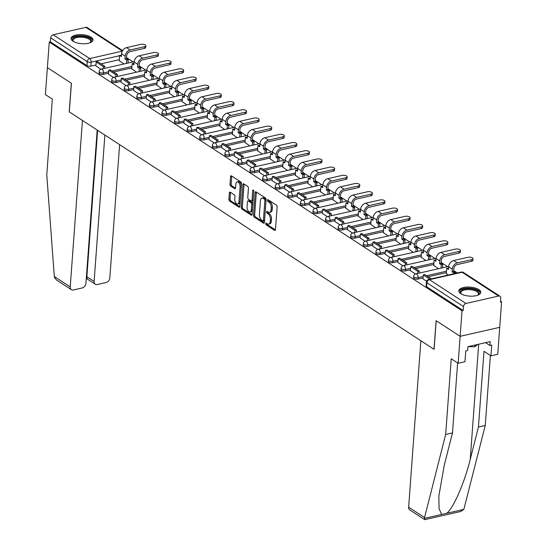 <?xml version="1.0" encoding="UTF-8"?>
<svg xmlns="http://www.w3.org/2000/svg" width="547" height="547" viewBox="0 0 547 547"><rect width="100%" height="100%" fill="white"/><g stroke="black" fill="none" stroke-linecap="round" stroke-linejoin="round"><path stroke-width="0.82" d="M265.692 223.634A0.971 0.526 -102.8 0 0 266.177 224.879L274.594 230.349A1.388 0.752 -102.8 0 0 274.991 230.444A1.388 0.752 -102.8 0 0 275.476 229.603L277.138 206.93A1.388 0.752 -102.8 0 0 276.44 205.159L268.03 199.682A0.971 0.526 -102.8 0 0 267.75 199.621A0.971 0.526 -102.8 0 0 267.408 200.202A0.971 0.526 -102.8 0 0 267.9 201.446L268.987 202.158A4.431 2.414 -102.8 0 1 271.223 207.833L271.086 209.727A4.431 2.414 -102.8 0 1 269.534 212.4A4.431 2.414 -102.8 0 1 268.256 212.106L267.168 211.395A0.971 0.526 -102.8 0 0 266.888 211.333A0.971 0.526 -102.8 0 0 266.553 211.921A0.971 0.526 -102.8 0 0 267.039 213.159L268.126 213.87A4.431 2.414 -102.8 0 1 270.368 219.552L270.225 221.439A4.431 2.414 -102.8 0 1 268.673 224.113A4.431 2.414 -102.8 0 1 267.401 223.819L266.307 223.114A0.971 0.526 -102.8 0 0 266.027 223.046A0.971 0.526 -102.8 0 0 265.692 223.634M266.84 223.456A0.971 0.526 -102.8 0 0 267.333 224.612L275.435 229.884M268.563 200.031A0.971 0.526 -102.8 0 0 269.056 201.187L270.143 201.891L268.987 202.158M267.702 211.744A0.971 0.526 -102.8 0 0 268.194 212.899L269.281 213.61L268.126 213.87M460.793 293.65A11.008 4.52 4.2 0 0 472.929 296.139A11.008 4.52 4.2 0 0 480.765 292.413A11.008 4.52 4.2 0 0 478.796 289.561A11.008 4.52 4.2 0 0 466.653 287.079A11.008 4.52 4.2 0 0 458.817 290.799A11.008 4.52 4.2 0 0 460.793 293.65M73.024 41.237A11.008 4.52 4.2 0 0 85.161 43.726A11.008 4.52 4.2 0 0 93.004 39.999A11.008 4.52 4.2 0 0 91.028 37.148A11.008 4.52 4.2 0 0 78.884 34.666A11.008 4.52 4.2 0 0 71.048 38.393A11.008 4.52 4.2 0 0 73.024 41.237M230.239 192.175A1.388 0.752 -102.8 0 0 229.836 192.086A1.388 0.752 -102.8 0 0 229.357 192.92L228.885 199.279A1.388 0.752 -102.8 0 0 229.583 201.057L238.93 207.135A1.388 0.752 -102.8 0 0 239.326 207.224A1.388 0.752 -102.8 0 0 239.812 206.39L241.48 183.717A1.388 0.752 -102.8 0 0 240.776 181.946L231.436 175.86A1.388 0.752 -102.8 0 0 231.039 175.772A1.388 0.752 -102.8 0 0 230.554 176.606L229.986 184.291A1.388 0.752 -102.8 0 0 230.684 186.069L234.684 188.667A1.388 0.752 -102.8 0 0 235.087 188.756A1.388 0.752 -102.8 0 0 235.566 187.922L235.846 184.113A3.706 2.017 -102.8 0 1 237.145 181.877A3.706 2.017 -102.8 0 1 240.085 186.869L238.991 201.795A3.706 2.017 -102.8 0 1 237.692 204.031A3.706 2.017 -102.8 0 1 234.752 199.04L234.936 196.551A1.388 0.752 -102.8 0 0 234.239 194.78L230.239 192.175M457.62 362.914L452.478 432.923L445.668 434.468L451.227 358.757L458.167 363.27L464.977 361.724L465.764 350.948L467.61 350.524L467.897 346.675L490.167 341.615L489.886 345.465L491.732 345.048L490.939 355.83L497.749 354.285L499.726 327.332L460.143 336.323L436.109 320.679L434.01 349.294L69.305 111.896L71.411 83.281L47.377 67.637L49.251 42.098L462.017 310.785L463.172 310.525L463.466 306.546L426.933 282.765A2.824 1.156 -175.8 0 1 426.428 282.033L426.134 286.013A2.824 1.156 -175.8 0 0 426.639 286.744L426.933 282.765A2.824 2.065 123.1 0 1 429.429 279.674L465.962 303.455A2.824 2.065 123.1 0 0 463.466 306.546M465.962 303.455L498.625 296.036A2.824 2.065 123.1 0 1 499.972 296.235A2.824 2.065 123.1 0 1 500.744 298.081L500.45 302.06L501.606 301.794L499.726 327.332L460.143 336.323L462.017 310.785M253.507 215.306A1.388 0.752 -102.8 0 0 254.205 217.084L263.545 223.162A1.388 0.752 -102.8 0 0 263.948 223.251A1.388 0.752 -102.8 0 0 264.433 222.417L266.095 199.744A1.388 0.752 -102.8 0 0 265.398 197.966L256.058 191.888A1.388 0.752 -102.8 0 0 255.654 191.799A1.388 0.752 -102.8 0 0 255.169 192.633L253.507 215.306L254.663 215.046A1.388 0.752 -102.8 0 0 255.36 216.817L264.386 222.697M251.237 215.149L241.897 209.07A1.388 0.752 -102.8 0 1 241.2 207.292L242.861 184.619A1.388 0.752 -102.8 0 1 243.347 183.785A1.388 0.752 -102.8 0 1 243.743 183.874L247.743 186.479A1.388 0.752 -102.8 0 1 248.441 188.25L247.77 197.446A1.388 0.752 -102.8 0 0 248.468 199.224L251.121 200.947A1.388 0.752 -102.8 0 0 251.517 201.043A1.388 0.752 -102.8 0 0 252.003 200.202L252.707 190.63A0.971 0.526 -102.8 0 1 253.042 190.048A0.971 0.526 -102.8 0 1 253.815 191.354L252.119 214.403A1.388 0.752 -102.8 0 1 251.634 215.238A1.388 0.752 -102.8 0 1 251.237 215.149L251.955 214.985M119.253 59.698L101.031 63.835M95.944 64.99L90.864 66.146L91.151 62.167A2.824 1.156 -175.8 0 1 87.233 61.64L50.7 37.859A2.824 2.065 -56.9 0 1 53.196 34.769L85.852 27.35A2.824 2.065 -56.9 0 1 87.205 27.548L122.631 50.611M501.606 301.794L500.519 301.089M457.319 272.967L453.661 270.587M447.61 266.649L441.08 262.396M435.029 258.457L428.499 254.211M422.448 250.266L415.918 246.02M409.867 242.082L403.337 237.829M397.286 233.89L390.756 229.637M384.705 225.699L378.175 221.446M372.124 217.508L365.594 213.262M359.543 209.323L353.006 205.07M346.962 201.132L340.425 196.879M334.374 192.941L327.844 188.688M321.793 184.749L315.263 180.503M309.212 176.565L302.682 172.312M296.631 168.373L290.101 164.121M284.05 160.182L277.52 155.929M271.469 151.991L264.939 147.745M258.888 143.806L252.358 139.553M246.307 135.615L239.777 131.362M233.726 127.424L227.196 123.171M221.145 119.232L214.615 114.979M208.564 111.041L202.034 106.795M195.983 102.857L189.453 98.604M183.402 94.665L176.872 90.412M170.821 86.474L164.285 82.221M158.233 78.283L151.704 74.036M145.652 70.098L139.123 65.845M133.071 61.907L126.542 57.654M49.251 42.098L50.406 41.839L50.7 37.859M446.304 273.562L448.198 275.038M422.995 278.861L426.598 281.24M433.723 265.377L438.496 268.721M410.414 270.669L415.447 273.985M421.142 257.186L425.915 260.529M397.833 262.478L402.865 265.794M408.561 248.994L413.334 252.338M385.252 254.287L390.284 257.603M395.98 240.803L400.753 244.153M372.671 246.102L377.703 249.418M383.399 232.619L388.165 235.962M360.09 237.911L365.123 241.227M370.818 224.427L375.584 227.771M347.502 229.719L352.541 233.036M358.237 216.236L363.003 219.579M334.921 221.528L339.96 224.844M345.656 208.045L350.422 211.388M322.34 213.344L327.38 216.653M333.075 199.853L337.841 203.204M309.759 205.152L314.798 208.469M320.494 191.669L325.26 195.012M297.178 196.961L302.217 200.277M307.906 183.477L312.679 186.821M284.597 188.77L289.637 192.086M295.325 175.286L300.098 178.63M272.016 180.578L277.049 183.895M282.744 167.095L287.517 170.445M259.435 172.394L264.468 175.71M270.163 158.91L274.936 162.254M246.854 164.203L251.887 167.519M257.582 150.719L262.355 154.063M234.273 156.011L239.306 159.327M245.001 142.528L249.774 145.871M221.692 147.82L226.725 151.136M232.42 134.336L237.193 137.687M209.111 139.635L214.144 142.952M219.839 126.152L224.612 129.495M196.53 131.444L201.563 134.76M207.258 117.961L212.024 121.304M183.949 123.253L188.982 126.569M194.677 109.769L199.443 113.113M171.361 115.061L176.401 118.378M182.096 101.578L186.862 104.921M158.78 106.877L163.82 110.186M169.515 93.393L174.281 96.737M146.199 98.686L151.239 102.002M156.934 85.202L161.7 88.546M133.618 90.494L138.658 93.81M144.353 77.011L149.119 80.354M121.037 82.303L126.077 85.619M131.772 68.819L136.538 72.163M108.456 74.112L113.496 77.428M131.841 67.883L113.612 72.026M108.525 73.182L103.445 74.33L103.547 72.922A2.824 1.156 -175.8 0 1 100.593 72.813A2.824 1.156 -175.8 0 1 99.116 71.664L99.014 73.079A2.824 1.156 4.2 0 0 100.491 74.221A2.824 1.156 4.2 0 0 103.445 74.33M144.422 76.074L126.193 80.211M121.106 81.366L116.026 82.522L116.128 81.113A2.824 1.156 -175.8 0 1 113.174 81.004A2.824 1.156 -175.8 0 1 111.697 79.855L111.595 81.264A2.824 1.156 4.2 0 0 113.072 82.412A2.824 1.156 4.2 0 0 116.026 82.522M157.003 84.265L138.774 88.402M133.687 89.558L128.607 90.713L128.709 89.305A2.824 1.156 -175.8 0 1 125.755 89.188A2.824 1.156 -175.8 0 1 124.278 88.046L124.176 89.455A2.824 1.156 4.2 0 0 125.653 90.604A2.824 1.156 4.2 0 0 128.607 90.713M169.584 92.457L151.355 96.593M146.268 97.749L141.188 98.904L141.29 97.489A2.824 1.156 -175.8 0 1 138.336 97.38A2.824 1.156 -175.8 0 1 136.859 96.231L136.757 97.646A2.824 1.156 4.2 0 0 138.234 98.795A2.824 1.156 4.2 0 0 141.188 98.904M182.165 100.641L163.936 104.785M158.849 105.94L153.769 107.096L153.871 105.68A2.824 1.156 -175.8 0 1 150.917 105.571A2.824 1.156 -175.8 0 1 149.447 104.422L149.338 105.838A2.824 1.156 4.2 0 0 150.815 106.98A2.824 1.156 4.2 0 0 153.769 107.096M194.746 108.832L176.524 112.969M171.437 114.125L166.35 115.28L166.452 113.872A2.824 1.156 -175.8 0 1 163.498 113.762A2.824 1.156 -175.8 0 1 162.028 112.614L161.919 114.022A2.824 1.156 4.2 0 0 163.396 115.171A2.824 1.156 4.2 0 0 166.35 115.28M207.327 117.024L189.105 121.16M184.018 122.316L178.931 123.472L179.033 122.063A2.824 1.156 -175.8 0 1 176.079 121.947A2.824 1.156 -175.8 0 1 174.609 120.805L174.5 122.213A2.824 1.156 4.2 0 0 175.977 123.362A2.824 1.156 4.2 0 0 178.931 123.472M219.908 125.215L201.686 129.352M196.599 130.507L191.512 131.663L191.614 130.248A2.824 1.156 -175.8 0 1 188.667 130.138A2.824 1.156 -175.8 0 1 187.19 128.996L187.088 130.405A2.824 1.156 4.2 0 0 188.558 131.553A2.824 1.156 4.2 0 0 191.512 131.663M232.489 133.4L214.267 137.543M209.18 138.699L204.093 139.854L204.195 138.439A2.824 1.156 -175.8 0 1 201.248 138.329A2.824 1.156 -175.8 0 1 199.771 137.181L199.669 138.596A2.824 1.156 4.2 0 0 201.139 139.738A2.824 1.156 4.2 0 0 204.093 139.854M245.07 141.591L226.848 145.734M221.761 146.883L216.674 148.039L216.776 146.63A2.824 1.156 -175.8 0 1 213.829 146.521A2.824 1.156 -175.8 0 1 212.352 145.372L212.25 146.787A2.824 1.156 4.2 0 0 213.727 147.929A2.824 1.156 4.2 0 0 216.674 148.039M257.651 149.782L239.429 153.919M234.342 155.075L229.255 156.23L229.357 154.822A2.824 1.156 -175.8 0 1 226.41 154.712A2.824 1.156 -175.8 0 1 224.933 153.563L224.831 154.972A2.824 1.156 4.2 0 0 226.308 156.121A2.824 1.156 4.2 0 0 229.255 156.23M270.232 157.974L252.01 162.11M246.923 163.266L241.836 164.421L241.945 163.006A2.824 1.156 -175.8 0 1 238.991 162.897A2.824 1.156 -175.8 0 1 237.514 161.755L237.412 163.163A2.824 1.156 4.2 0 0 238.889 164.312A2.824 1.156 4.2 0 0 241.836 164.421M282.813 166.158L264.591 170.302M259.504 171.457L254.417 172.613L254.526 171.197A2.824 1.156 -175.8 0 1 251.572 171.088A2.824 1.156 -175.8 0 1 250.095 169.939L249.993 171.355A2.824 1.156 4.2 0 0 251.47 172.503A2.824 1.156 4.2 0 0 254.417 172.613M295.394 174.349L277.172 178.493M272.085 179.648L267.004 180.797L267.107 179.389A2.824 1.156 -175.8 0 1 264.153 179.279A2.824 1.156 -175.8 0 1 262.676 178.131L262.574 179.546A2.824 1.156 4.2 0 0 264.051 180.688A2.824 1.156 4.2 0 0 267.004 180.797M307.982 182.541L289.753 186.677M284.666 187.833L279.585 188.988L279.688 187.58A2.824 1.156 -175.8 0 1 276.734 187.471A2.824 1.156 -175.8 0 1 275.257 186.322L275.155 187.73A2.824 1.156 4.2 0 0 276.632 188.879A2.824 1.156 4.2 0 0 279.585 188.988M320.563 190.732L302.334 194.869M297.247 196.024L292.166 197.18L292.269 195.771A2.824 1.156 -175.8 0 1 289.315 195.655A2.824 1.156 -175.8 0 1 287.838 194.513L287.736 195.922A2.824 1.156 4.2 0 0 289.213 197.07A2.824 1.156 4.2 0 0 292.166 197.18M333.144 198.923L314.915 203.06M309.828 204.216L304.747 205.371L304.85 203.956A2.824 1.156 -175.8 0 1 301.896 203.846A2.824 1.156 -175.8 0 1 300.419 202.698L300.317 204.113A2.824 1.156 4.2 0 0 301.794 205.262A2.824 1.156 4.2 0 0 304.747 205.371M345.725 207.108L327.496 211.251M322.409 212.407L317.328 213.556L317.431 212.147A2.824 1.156 -175.8 0 1 314.477 212.038A2.824 1.156 -175.8 0 1 313 210.889L312.898 212.304A2.824 1.156 4.2 0 0 314.375 213.446A2.824 1.156 4.2 0 0 317.328 213.556M358.306 215.299L340.077 219.436M334.99 220.591L329.909 221.747L330.012 220.338A2.824 1.156 -175.8 0 1 327.058 220.229A2.824 1.156 -175.8 0 1 325.581 219.08L325.479 220.489A2.824 1.156 4.2 0 0 326.956 221.638A2.824 1.156 4.2 0 0 329.909 221.747M370.887 223.491L352.665 227.627M347.571 228.783L342.49 229.938L342.593 228.53A2.824 1.156 -175.8 0 1 339.639 228.414A2.824 1.156 -175.8 0 1 338.169 227.272L338.06 228.68A2.824 1.156 4.2 0 0 339.537 229.829A2.824 1.156 4.2 0 0 342.49 229.938M383.468 231.682L365.246 235.819M360.158 236.974L355.071 238.13L355.174 236.714A2.824 1.156 -175.8 0 1 352.22 236.605A2.824 1.156 -175.8 0 1 350.75 235.463L350.641 236.872A2.824 1.156 4.2 0 0 352.118 238.02A2.824 1.156 4.2 0 0 355.071 238.13M396.049 239.866L377.827 244.01M372.739 245.165L367.652 246.321L367.755 244.906A2.824 1.156 -175.8 0 1 364.808 244.796A2.824 1.156 -175.8 0 1 363.331 243.647L363.229 245.063A2.824 1.156 4.2 0 0 364.699 246.205A2.824 1.156 4.2 0 0 367.652 246.321M408.63 248.058L390.408 252.194M385.32 253.35L380.233 254.505L380.336 253.097A2.824 1.156 -175.8 0 1 377.389 252.987A2.824 1.156 -175.8 0 1 375.912 251.839L375.81 253.254A2.824 1.156 4.2 0 0 377.28 254.396A2.824 1.156 4.2 0 0 380.233 254.505M421.211 256.249L402.989 260.386M397.901 261.541L392.814 262.697L392.917 261.288A2.824 1.156 -175.8 0 1 389.97 261.179A2.824 1.156 -175.8 0 1 388.493 260.03L388.391 261.439A2.824 1.156 4.2 0 0 389.867 262.587A2.824 1.156 4.2 0 0 392.814 262.697M433.792 264.44L415.57 268.577M410.482 269.733L405.395 270.888L405.498 269.473A2.824 1.156 -175.8 0 1 402.551 269.363A2.824 1.156 -175.8 0 1 401.074 268.221L400.972 269.63A2.824 1.156 4.2 0 0 402.448 270.779A2.824 1.156 4.2 0 0 405.395 270.888M446.373 272.625L428.151 276.768M423.063 277.924L417.976 279.079L418.086 277.664A2.824 1.156 -175.8 0 1 415.132 277.555A2.824 1.156 -175.8 0 1 413.655 276.406L413.553 277.821A2.824 1.156 4.2 0 0 415.029 278.963A2.824 1.156 4.2 0 0 417.976 279.079M95.875 65.927L100.915 69.243M119.184 60.628L123.957 63.978M50.406 41.839L86.939 65.619A2.824 1.156 4.2 0 0 90.864 66.146M463.172 310.525L426.639 286.744M268.673 224.113L269.828 223.853A4.431 2.414 -102.8 0 0 271.38 221.179L270.225 221.439M269.281 213.61A4.431 2.414 -102.8 0 1 271.517 219.285L271.38 221.179M269.534 212.4L270.69 212.133A4.431 2.414 -102.8 0 0 272.242 209.46L271.086 209.727M270.143 201.891A4.431 2.414 -102.8 0 1 272.379 207.573L272.242 209.46M256.372 192.093A1.388 0.752 -102.8 0 0 256.324 192.373L254.663 215.046M262.806 220.831A0.971 0.526 -102.8 0 0 263.086 220.899A0.971 0.526 -102.8 0 0 263.428 220.311L264.885 200.407A0.971 0.526 -102.8 0 0 264.399 199.17L263.251 198.417A4.431 2.414 -102.8 0 0 261.972 198.13A4.431 2.414 -102.8 0 0 260.42 200.804L259.422 214.403A4.431 2.414 -102.8 0 0 261.657 220.085L262.806 220.831M263.962 220.571A0.971 0.526 -102.8 0 0 264.242 220.632A0.971 0.526 -102.8 0 0 264.577 220.051L263.428 220.311M261.972 198.13L263.128 197.864A4.431 2.414 -102.8 0 1 264.406 198.158L265.548 198.903A0.971 0.526 -102.8 0 1 266.04 200.147L264.577 220.051M252.078 214.684L243.053 208.804L241.897 209.07M244.058 184.079A1.388 0.752 -102.8 0 0 244.017 184.36L242.348 207.033A1.388 0.752 -102.8 0 0 243.053 208.804M251.517 201.043L252.673 200.776A1.388 0.752 -102.8 0 0 253.158 199.942L253.808 191.074M247.066 206.992A3.706 2.017 -102.8 0 0 250.006 211.983A3.706 2.017 -102.8 0 0 251.305 209.747L251.688 204.489A1.388 0.752 -102.8 0 0 250.991 202.711L248.338 200.988A1.388 0.752 -102.8 0 0 247.941 200.893A1.388 0.752 -102.8 0 0 247.456 201.734L247.066 206.992M250.006 211.983L251.162 211.716A3.706 2.017 -102.8 0 0 252.454 209.487L251.305 209.747M247.941 200.893L249.09 200.633A1.388 0.752 -102.8 0 1 249.494 200.722L252.146 202.452A1.388 0.752 -102.8 0 1 252.844 204.229L252.454 209.487M237.692 204.031L238.848 203.771A3.706 2.017 -102.8 0 0 240.14 201.535L238.991 201.795M237.145 181.877L238.301 181.618A3.706 2.017 -102.8 0 1 241.241 186.609L240.14 201.535M231.75 176.066A1.388 0.752 -102.8 0 0 231.709 176.346L231.142 184.031A1.388 0.752 -102.8 0 0 231.839 185.802L235.525 188.202M230.554 192.38A1.388 0.752 -102.8 0 0 230.506 192.66L230.041 199.019A1.388 0.752 -102.8 0 0 230.738 200.797L239.771 206.67M473.011 258.704L472.888 260.372A3.173 1.306 -175.8 0 1 471.535 261.322L471.658 259.654A3.173 1.306 4.2 0 0 473.011 258.704A3.173 1.306 4.2 0 0 471.35 257.411A3.173 1.306 4.2 0 0 468.027 257.288L453.661 260.55A5.641 4.13 123.1 0 0 448.67 266.738L448.465 269.493L446.687 268.338L446.29 273.794M446.687 268.338L448.554 268.235M471.658 259.654L457.292 262.916A5.641 4.13 123.1 0 0 452.294 269.097L452.096 271.859L453.593 271.517L453.798 268.755A3.808 2.79 -56.9 0 1 457.169 264.584L471.535 261.322M453.593 271.517L455.371 272.673L453.866 273.015L453.812 273.767M455.309 273.425L455.371 272.673M431.364 278.861L424.787 274.573L423.282 274.915L429.867 279.202M423.282 274.915L422.988 278.895M452.096 271.859L453.866 273.015M424.677 519.629L409.792 509.941A4.232 3.097 -56.9 0 1 408.643 507.185L424.561 517.544L424.773 519.65L460.82 511.466L463.835 509.407L485.251 425.484L478.447 427.029L484.006 351.311L490.939 355.83M452.478 432.923L444.28 465.203L438.858 496.047L439.07 508.614L441.627 514.453L446.653 513.312C453.039 509.018 464.779 482.146 470.242 459.302L478.447 427.029M424.561 517.544L445.668 434.468M458.167 363.27L460.143 336.323L436.191 320.733L434.092 349.348L420.862 340.74L408.643 507.185M485.251 425.484L490.392 355.475M485.572 342.661L489.886 345.465M71.383 289.664L56.498 279.975L54.488 277.527L54.31 276.536L46.775 174.814L52.334 99.103L45.394 94.583L47.377 67.637L71.329 83.226L69.23 111.848L82.453 120.456L70.228 286.901A4.232 3.097 123.1 0 0 71.383 289.664A4.232 3.097 123.1 0 0 73.407 289.965L82.18 287.968A4.232 3.097 123.1 0 0 85.927 283.332L97.181 130.042M95.274 284.235L87.048 278.881L86.864 276.748L94.118 281.473A4.232 3.097 123.1 0 0 95.274 284.235A4.232 3.097 123.1 0 0 97.298 284.536L106.07 282.546A4.232 3.097 123.1 0 0 109.817 277.91L119.602 144.634M94.118 281.473L104.874 135.047M86.399 276.85L86.864 276.748L97.612 130.323M461.374 293.999A9.525 3.911 -175.8 0 1 461.107 293.766A9.525 3.911 -175.8 0 1 464.273 289.089A9.525 3.911 -175.8 0 1 476.047 290.101A9.525 3.911 -175.8 0 1 478.071 295.011A9.525 3.911 -175.8 0 1 477.77 295.202M477.736 295.216A8.82 3.617 4.2 0 0 478.468 293.924A8.82 3.617 4.2 0 0 473.852 290.341A8.82 3.617 4.2 0 0 464.629 289.992A8.82 3.617 4.2 0 0 460.875 292.631A8.82 3.617 4.2 0 0 461.408 294.019M480.608 293.048A10.933 4.485 4.2 0 0 474.481 288.878A10.933 4.485 4.2 0 0 463.466 288.563A10.933 4.485 4.2 0 0 458.878 291.448M468.061 346.641L474.864 346.812L477.75 344.439M474.987 345.068L474.864 346.812M73.606 41.593A9.525 3.911 -175.8 0 1 73.339 41.353A9.525 3.911 -175.8 0 1 76.505 36.676A9.525 3.911 -175.8 0 1 88.279 37.688A9.525 3.911 -175.8 0 1 90.303 42.598A9.525 3.911 -175.8 0 1 90.002 42.796M89.968 42.81A8.82 3.617 4.2 0 0 90.699 41.51A8.82 3.617 4.2 0 0 86.084 37.928A8.82 3.617 4.2 0 0 76.86 37.586A8.82 3.617 4.2 0 0 73.107 40.218A8.82 3.617 4.2 0 0 73.64 41.606M92.84 40.635A10.933 4.485 4.2 0 0 86.713 36.464A10.933 4.485 4.2 0 0 75.698 36.157A10.933 4.485 4.2 0 0 71.11 39.035M460.43 250.512L460.307 252.181A3.173 1.306 -175.8 0 1 458.954 253.131L459.077 251.463A3.173 1.306 4.2 0 0 460.43 250.512A3.173 1.306 4.2 0 0 458.769 249.227A3.173 1.306 4.2 0 0 455.446 249.097L441.08 252.365A5.641 4.13 123.1 0 0 436.082 258.546L435.884 261.302L434.106 260.146L433.709 265.603M434.106 260.146L435.973 260.044M459.077 251.463L444.704 254.724A5.641 4.13 123.1 0 0 439.713 260.905L439.514 263.668L441.012 263.326L441.217 260.563A3.808 2.79 -56.9 0 1 444.588 256.393L458.954 253.131M441.012 263.326L442.79 264.481L441.285 264.823L441.039 268.139M442.544 267.798L442.79 264.481M419.228 273.097L419.378 271.059L412.206 266.389L410.701 266.724L417.881 271.401L417.73 273.432M410.701 266.724L410.407 270.703M419.378 271.059L417.881 271.401M439.514 263.668L441.285 264.823M447.843 242.321L447.726 243.989A3.173 1.306 -175.8 0 1 446.373 244.94L446.496 243.271A3.173 1.306 4.2 0 0 447.843 242.321A3.173 1.306 4.2 0 0 446.188 241.036A3.173 1.306 4.2 0 0 442.865 240.912L428.499 244.174A5.641 4.13 123.1 0 0 423.501 250.355L423.303 253.117L421.525 251.962L421.128 257.411M421.525 251.962L423.392 251.859M446.496 243.271L432.123 246.533A5.641 4.13 123.1 0 0 427.132 252.721L426.933 255.476L428.431 255.134L428.636 252.379A3.808 2.79 -56.9 0 1 432.007 248.201L446.373 244.94M428.431 255.134L430.202 256.29L428.704 256.632L428.458 259.948M429.963 259.613L430.202 256.29M406.647 264.905L406.797 262.868L399.618 258.198L398.12 258.54L405.3 263.21L405.149 265.247M398.12 258.54L397.826 262.512M406.797 262.868L405.3 263.21M426.933 255.476L428.704 256.632M435.262 234.137L435.138 235.805A3.173 1.306 -175.8 0 1 433.792 236.748L433.915 235.08A3.173 1.306 4.2 0 0 435.262 234.137A3.173 1.306 4.2 0 0 433.607 232.844A3.173 1.306 4.2 0 0 430.284 232.721L415.918 235.983A5.641 4.13 123.1 0 0 410.92 242.164L410.722 244.926L408.944 243.771L408.547 249.227M408.944 243.771L410.811 243.668M433.915 235.08L419.542 238.348A5.641 4.13 123.1 0 0 414.551 244.53L414.346 247.285L415.85 246.943L416.055 244.188A3.808 2.79 -56.9 0 1 419.419 240.017L433.792 236.748M415.85 246.943L417.621 248.099L416.123 248.441L415.877 251.764M417.382 251.422L417.621 248.099M394.066 256.714L394.216 254.676L387.037 250.006L385.539 250.348L392.719 255.018L392.568 257.056M385.539 250.348L385.245 254.328M394.216 254.676L392.719 255.018M414.346 247.285L416.123 248.441M422.681 225.945L422.558 227.614A3.173 1.306 -175.8 0 1 421.211 228.564L421.334 226.896A3.173 1.306 4.2 0 0 422.681 225.945A3.173 1.306 4.2 0 0 421.026 224.653A3.173 1.306 4.2 0 0 417.703 224.53L403.33 227.791A5.641 4.13 123.1 0 0 398.339 233.972L398.141 236.735L396.363 235.579L395.966 241.036M396.363 235.579L398.23 235.477M421.334 226.896L406.961 230.157A5.641 4.13 123.1 0 0 401.97 236.338L401.765 239.101L403.269 238.759L403.467 235.996A3.808 2.79 -56.9 0 1 406.838 231.825L421.211 228.564M403.269 238.759L405.04 239.914L403.542 240.249L403.296 243.572M404.801 243.23L405.04 239.914M381.485 248.523L381.635 246.492L374.456 241.815L372.958 242.157L380.138 246.827L379.987 248.864M372.958 242.157L372.664 246.136M381.635 246.492L380.138 246.827M401.765 239.101L403.542 240.249M410.1 217.754L409.976 219.422A3.173 1.306 -175.8 0 1 408.63 220.373L408.753 218.704A3.173 1.306 4.2 0 0 410.1 217.754A3.173 1.306 4.2 0 0 408.438 216.468A3.173 1.306 4.2 0 0 405.122 216.338L390.749 219.607A5.641 4.13 123.1 0 0 385.758 225.788L385.56 228.543L383.782 227.388L383.379 232.844M383.782 227.388L385.649 227.285M408.753 218.704L394.38 221.966A5.641 4.13 123.1 0 0 389.389 228.147L389.184 230.909L390.688 230.567L390.886 227.805A3.808 2.79 -56.9 0 1 394.257 223.634L408.63 220.373M390.688 230.567L392.459 231.723L390.961 232.065L390.715 235.381M392.22 235.039L392.459 231.723M368.904 240.338L369.054 238.301L361.875 233.624L360.377 233.966L367.557 238.642L367.406 240.673M360.377 233.966L360.083 237.945M369.054 238.301L367.557 238.642M389.184 230.909L390.961 232.065M397.519 209.563L397.396 211.231A3.173 1.306 -175.8 0 1 396.049 212.181L396.165 210.513A3.173 1.306 4.2 0 0 397.519 209.563A3.173 1.306 4.2 0 0 395.857 208.277A3.173 1.306 4.2 0 0 392.541 208.154L378.168 211.415A5.641 4.13 123.1 0 0 373.177 217.597L372.972 220.352L371.201 219.203L370.798 224.653M371.201 219.203L373.068 219.101M396.165 210.513L381.799 213.774A5.641 4.13 123.1 0 0 376.808 219.956L376.603 222.718L378.107 222.376L378.305 219.62A3.808 2.79 -56.9 0 1 381.676 215.443L396.049 212.181M378.107 222.376L379.878 223.532L378.38 223.873L378.134 227.19M379.639 226.855L379.878 223.532M356.323 232.147L356.473 230.109L349.294 225.439L347.796 225.781L354.976 230.451L354.825 232.489M347.796 225.781L347.502 229.754M356.473 230.109L354.976 230.451M376.603 222.718L378.38 223.873M384.938 201.378L384.814 203.046A3.173 1.306 -175.8 0 1 383.461 203.99L383.584 202.322A3.173 1.306 4.2 0 0 384.938 201.378A3.173 1.306 4.2 0 0 383.276 200.086A3.173 1.306 4.2 0 0 379.96 199.963L365.587 203.224A5.641 4.13 123.1 0 0 360.596 209.405L360.391 212.168L358.62 211.012L358.217 216.468M358.62 211.012L360.487 210.91M383.584 202.322L369.218 205.59A5.641 4.13 123.1 0 0 364.227 211.771L364.022 214.527L365.526 214.185L365.724 211.429A3.808 2.79 -56.9 0 1 369.095 207.258L383.461 203.99M365.526 214.185L367.297 215.34L365.799 215.682L365.553 219.005M367.051 218.663L367.297 215.34M343.742 223.955L343.892 221.918L336.713 217.248L335.215 217.59L342.388 222.26L342.244 224.297M335.215 217.59L334.921 221.569M343.892 221.918L342.388 222.26M364.022 214.527L365.799 215.682M372.357 193.187L372.233 194.855A3.173 1.306 -175.8 0 1 370.88 195.805L371.003 194.137A3.173 1.306 4.2 0 0 372.357 193.187A3.173 1.306 4.2 0 0 370.695 191.894A3.173 1.306 4.2 0 0 367.379 191.771L353.006 195.033A5.641 4.13 123.1 0 0 348.015 201.214L347.81 203.976L346.039 202.821L345.636 208.277M346.039 202.821L347.906 202.718M371.003 194.137L356.637 197.399A5.641 4.13 123.1 0 0 351.646 203.58L351.441 206.335L352.945 206L353.143 203.238A3.808 2.79 -56.9 0 1 356.514 199.067L370.88 195.805M352.945 206L354.716 207.156L353.218 207.491L352.972 210.814M354.47 210.472L354.716 207.156M331.161 215.764L331.311 213.733L324.132 209.057L322.634 209.398L329.807 214.068L329.663 216.106M322.634 209.398L322.34 213.378M331.311 213.733L329.807 214.068M351.441 206.335L353.218 207.491M359.776 184.995L359.652 186.664A3.173 1.306 -175.8 0 1 358.299 187.614L358.422 185.946A3.173 1.306 4.2 0 0 359.776 184.995A3.173 1.306 4.2 0 0 358.114 183.71A3.173 1.306 4.2 0 0 354.791 183.58L340.425 186.848A5.641 4.13 123.1 0 0 335.434 193.029L335.229 195.785L333.458 194.629L333.055 200.086M333.458 194.629L335.325 194.527M358.422 185.946L344.056 189.207A5.641 4.13 123.1 0 0 339.065 195.388L338.86 198.151L340.357 197.809L340.562 195.047A3.808 2.79 -56.9 0 1 343.933 190.876L358.299 187.614M340.357 197.809L342.135 198.964L340.637 199.306L340.391 202.622M341.889 202.281L342.135 198.964M318.58 207.58L318.73 205.542L311.551 200.865L310.053 201.207L317.226 205.884L317.075 207.915M310.053 201.207L309.759 205.187M318.73 205.542L317.226 205.884M338.86 198.151L340.637 199.306M347.195 176.804L347.072 178.472A3.173 1.306 -175.8 0 1 345.718 179.423L345.841 177.754A3.173 1.306 4.2 0 0 347.195 176.804A3.173 1.306 4.2 0 0 345.533 175.519A3.173 1.306 4.2 0 0 342.21 175.396L327.844 178.657A5.641 4.13 123.1 0 0 322.853 184.838L322.648 187.594L320.877 186.438L320.474 191.894M320.877 186.438L322.744 186.342M345.841 177.754L331.475 181.016A5.641 4.13 123.1 0 0 326.484 187.197L326.279 189.959L327.776 189.618L327.981 186.862A3.808 2.79 -56.9 0 1 331.352 182.684L345.718 179.423M327.776 189.618L329.554 190.773L328.05 191.115L327.81 194.431M329.308 194.089L329.554 190.773M305.999 199.388L306.149 197.351L298.97 192.681L297.465 193.016L304.645 197.693L304.494 199.73M297.465 193.016L297.178 196.995M306.149 197.351L304.645 197.693M326.279 189.959L328.05 191.115M334.614 168.62L334.49 170.288A3.173 1.306 -175.8 0 1 333.137 171.232L333.26 169.563A3.173 1.306 4.2 0 0 334.614 168.62A3.173 1.306 4.2 0 0 332.952 167.327A3.173 1.306 4.2 0 0 329.629 167.204L315.263 170.466A5.641 4.13 123.1 0 0 310.272 176.647L310.067 179.409L308.296 178.254L307.893 183.71M308.296 178.254L310.163 178.151M333.26 169.563L318.894 172.831A5.641 4.13 123.1 0 0 313.903 179.013L313.698 181.768L315.195 181.426L315.4 178.671A3.808 2.79 -56.9 0 1 318.771 174.5L333.137 171.232M315.195 181.426L316.973 182.582L315.469 182.924L315.229 186.247M316.727 185.905L316.973 182.582M293.418 191.197L293.568 189.159L286.389 184.489L284.884 184.831L292.064 189.501L291.913 191.539M284.884 184.831L284.597 188.811M293.568 189.159L292.064 189.501M313.698 181.768L315.469 182.924M322.033 160.428L321.909 162.097A3.173 1.306 -175.8 0 1 320.556 163.047L320.679 161.379A3.173 1.306 4.2 0 0 322.033 160.428A3.173 1.306 4.2 0 0 320.371 159.136A3.173 1.306 4.2 0 0 317.048 159.013L302.682 162.274A5.641 4.13 123.1 0 0 297.691 168.455L297.486 171.218L295.715 170.062L295.312 175.519M295.715 170.062L297.582 169.96M320.679 161.379L306.313 164.64A5.641 4.13 123.1 0 0 301.315 170.821L301.117 173.577L302.614 173.242L302.819 170.479A3.808 2.79 -56.9 0 1 306.19 166.309L320.556 163.047M302.614 173.242L304.392 174.39L302.888 174.732L302.648 178.055M304.146 177.713L304.392 174.39M280.837 183.006L280.987 180.968L273.808 176.298L272.303 176.64L279.483 181.31L279.332 183.348M272.303 176.64L272.016 180.619M280.987 180.968L279.483 181.31M301.117 173.577L302.888 174.732M309.452 152.237L309.328 153.905A3.173 1.306 -175.8 0 1 307.975 154.856L308.098 153.187A3.173 1.306 4.2 0 0 309.452 152.237A3.173 1.306 4.2 0 0 307.79 150.945A3.173 1.306 4.2 0 0 304.467 150.822L290.101 154.09A5.641 4.13 123.1 0 0 285.11 160.271L284.905 163.027L283.127 161.871L282.731 167.327M283.127 161.871L284.994 161.768M308.098 153.187L293.732 156.449A5.641 4.13 123.1 0 0 288.734 162.63L288.536 165.392L290.033 165.05L290.238 162.288A3.808 2.79 -56.9 0 1 293.609 158.117L307.975 154.856M290.033 165.05L291.811 166.206L290.307 166.548L290.067 169.864M291.565 169.522L291.811 166.206M268.256 174.814L268.399 172.784L261.227 168.107L259.722 168.449L266.902 173.119L266.751 175.156M259.722 168.449L259.435 172.428M268.399 172.784L266.902 173.119M288.536 165.392L290.307 166.548M296.871 144.046L296.748 145.714A3.173 1.306 -175.8 0 1 295.394 146.664L295.517 144.996A3.173 1.306 4.2 0 0 296.871 144.046A3.173 1.306 4.2 0 0 295.209 142.76A3.173 1.306 4.2 0 0 291.886 142.637L277.52 145.899A5.641 4.13 123.1 0 0 272.529 152.08L272.324 154.835L270.546 153.68L270.15 159.136M270.546 153.68L272.413 153.577M295.517 144.996L281.151 148.258A5.641 4.13 123.1 0 0 276.153 154.439L275.955 157.201L277.452 156.859L277.657 154.097A3.808 2.79 -56.9 0 1 281.028 149.926L295.394 146.664M277.452 156.859L279.23 158.015L277.726 158.356L277.486 161.673M278.984 161.331L279.23 158.015M255.675 166.63L255.818 164.592L248.646 159.922L247.141 160.257L254.321 164.934L254.17 166.965M247.141 160.257L246.847 164.237M255.818 164.592L254.321 164.934M275.955 157.201L277.726 158.356M284.29 135.861L284.166 137.523A3.173 1.306 -175.8 0 1 282.813 138.473L282.936 136.805A3.173 1.306 4.2 0 0 284.29 135.861A3.173 1.306 4.2 0 0 282.628 134.569A3.173 1.306 4.2 0 0 279.305 134.446L264.939 137.707A5.641 4.13 123.1 0 0 259.941 143.888L259.743 146.651L257.965 145.495L257.569 150.945M257.965 145.495L259.832 145.393M282.936 136.805L268.57 140.066A5.641 4.13 123.1 0 0 263.572 146.254L263.374 149.01L264.871 148.668L265.076 145.912A3.808 2.79 -56.9 0 1 268.447 141.735L282.813 138.473M264.871 148.668L266.649 149.823L265.145 150.165L264.898 153.481M266.403 153.146L266.649 149.823M243.087 158.439L243.237 156.401L236.065 151.731L234.56 152.073L241.74 156.743L241.589 158.78M234.56 152.073L234.266 156.045M243.237 156.401L241.74 156.743M263.374 149.01L265.145 150.165M271.702 127.67L271.585 129.338A3.173 1.306 -175.8 0 1 270.232 130.282L270.355 128.613A3.173 1.306 4.2 0 0 271.702 127.67A3.173 1.306 4.2 0 0 270.047 126.378A3.173 1.306 4.2 0 0 266.724 126.254L252.358 129.516A5.641 4.13 123.1 0 0 247.36 135.697L247.162 138.459L245.384 137.304L244.988 142.76M245.384 137.304L247.251 137.201M270.355 128.613L255.982 131.882A5.641 4.13 123.1 0 0 250.991 138.063L250.793 140.818L252.29 140.476L252.495 137.721A3.808 2.79 -56.9 0 1 255.866 133.55L270.232 130.282M252.29 140.476L254.061 141.632L252.564 141.974L252.317 145.297M253.822 144.955L254.061 141.632M230.506 150.247L230.656 148.21L223.477 143.54L221.979 143.882L229.159 148.552L229.008 150.589M221.979 143.882L221.685 147.861M230.656 148.21L229.159 148.552M250.793 140.818L252.564 141.974M259.121 119.478L258.998 121.147A3.173 1.306 -175.8 0 1 257.651 122.097L257.774 120.429A3.173 1.306 4.2 0 0 259.121 119.478A3.173 1.306 4.2 0 0 257.466 118.186A3.173 1.306 4.2 0 0 254.143 118.063L239.777 121.325A5.641 4.13 123.1 0 0 234.779 127.506L234.581 130.268L232.803 129.113L232.407 134.569M232.803 129.113L234.67 129.01M257.774 120.429L243.401 123.69A5.641 4.13 123.1 0 0 238.41 129.871L238.205 132.634L239.709 132.292L239.914 129.53A3.808 2.79 -56.9 0 1 243.278 125.359L257.651 122.097M239.709 132.292L241.48 133.447L239.983 133.783L239.736 137.106M241.241 136.764L241.48 133.447M217.925 142.056L218.075 140.025L210.896 135.348L209.398 135.69L216.578 140.36L216.427 142.398M209.398 135.69L209.104 139.67M218.075 140.025L216.578 140.36M238.205 132.634L239.983 133.783M246.54 111.287L246.417 112.955A3.173 1.306 -175.8 0 1 245.07 113.906L245.193 112.238A3.173 1.306 4.2 0 0 246.54 111.287A3.173 1.306 4.2 0 0 244.885 110.002A3.173 1.306 4.2 0 0 241.562 109.872L227.196 113.14A5.641 4.13 123.1 0 0 222.198 119.321L222 122.077L220.222 120.921L219.826 126.378M220.222 120.921L222.089 120.819M245.193 112.238L230.82 115.499A5.641 4.13 123.1 0 0 225.829 121.68L225.624 124.442L227.128 124.101L227.326 121.338A3.808 2.79 -56.9 0 1 230.697 117.167L245.07 113.906M227.128 124.101L228.899 125.256L227.402 125.598L227.155 128.914M228.66 128.572L228.899 125.256M205.344 133.871L205.494 131.834L198.315 127.157L196.817 127.499L203.997 132.176L203.846 134.206M196.817 127.499L196.523 131.478M205.494 131.834L203.997 132.176M225.624 124.442L227.402 125.598M233.959 103.096L233.836 104.764A3.173 1.306 -175.8 0 1 232.489 105.715L232.612 104.046A3.173 1.306 4.2 0 0 233.959 103.096A3.173 1.306 4.2 0 0 232.297 101.81A3.173 1.306 4.2 0 0 228.981 101.687L214.609 104.949A5.641 4.13 123.1 0 0 209.617 111.13L209.419 113.885L207.641 112.737L207.238 118.186M207.641 112.737L209.508 112.634M232.612 104.046L218.239 107.308A5.641 4.13 123.1 0 0 213.248 113.489L213.043 116.251L214.547 115.909L214.745 113.154A3.808 2.79 -56.9 0 1 218.116 108.976L232.489 105.715M214.547 115.909L216.318 117.065L214.821 117.407L214.574 120.723M216.079 120.388L216.318 117.065M192.763 125.68L192.913 123.643L185.734 118.972L184.236 119.314L191.416 123.984L191.265 126.022M184.236 119.314L183.942 123.287M192.913 123.643L191.416 123.984M213.043 116.251L214.821 117.407M221.378 94.911L221.255 96.58A3.173 1.306 -175.8 0 1 219.908 97.523L220.024 95.855A3.173 1.306 4.2 0 0 221.378 94.911A3.173 1.306 4.2 0 0 219.716 93.619A3.173 1.306 4.2 0 0 216.4 93.496L202.028 96.757A5.641 4.13 123.1 0 0 197.036 102.939L196.831 105.701L195.06 104.545L194.657 110.002M195.06 104.545L196.927 104.443M220.024 95.855L205.658 99.123A5.641 4.13 123.1 0 0 200.667 105.304L200.462 108.06L201.966 107.718L202.164 104.962A3.808 2.79 -56.9 0 1 205.535 100.792L219.908 97.523M201.966 107.718L203.737 108.874L202.24 109.215L201.993 112.538M203.498 112.197L203.737 108.874M180.182 117.489L180.332 115.451L173.153 110.781L171.655 111.123L178.835 115.793L178.684 117.831M171.655 111.123L171.361 115.102M180.332 115.451L178.835 115.793M200.462 108.06L202.24 109.215M208.797 86.72L208.674 88.388A3.173 1.306 -175.8 0 1 207.327 89.339L207.443 87.67A3.173 1.306 4.2 0 0 208.797 86.72A3.173 1.306 4.2 0 0 207.135 85.428A3.173 1.306 4.2 0 0 203.819 85.305L189.447 88.566A5.641 4.13 123.1 0 0 184.455 94.747L184.25 97.51L182.479 96.354L182.076 101.81M182.479 96.354L184.346 96.251M207.443 87.67L193.077 90.932A5.641 4.13 123.1 0 0 188.086 97.113L187.881 99.869L189.385 99.533L189.583 96.771A3.808 2.79 -56.9 0 1 192.954 92.6L207.327 89.339M189.385 99.533L191.156 100.689L189.659 101.024L189.412 104.347M190.91 104.005L191.156 100.689M167.601 109.297L167.751 107.267L160.572 102.59L159.074 102.932L166.254 107.602L166.103 109.639M159.074 102.932L158.78 106.911M167.751 107.267L166.254 107.602M187.881 99.869L189.659 101.024M196.216 78.529L196.093 80.197A3.173 1.306 -175.8 0 1 194.739 81.147L194.862 79.479A3.173 1.306 4.2 0 0 196.216 78.529A3.173 1.306 4.2 0 0 194.554 77.243A3.173 1.306 4.2 0 0 191.238 77.113L176.866 80.382A5.641 4.13 123.1 0 0 171.874 86.563L171.669 89.318L169.898 88.163L169.495 93.619M169.898 88.163L171.765 88.06M194.862 79.479L180.496 82.741A5.641 4.13 123.1 0 0 175.505 88.922L175.3 91.684L176.804 91.342L177.002 88.58A3.808 2.79 -56.9 0 1 180.373 84.409L194.739 81.147M176.804 91.342L178.575 92.498L177.078 92.84L176.831 96.156M178.329 95.814L178.575 92.498M155.02 101.113L155.17 99.075L147.991 94.399L146.493 94.74L153.666 99.417L153.522 101.448M146.493 94.74L146.199 98.72M155.17 99.075L153.666 99.417M175.3 91.684L177.078 92.84M183.635 70.337L183.512 72.006A3.173 1.306 -175.8 0 1 182.158 72.956L182.281 71.288A3.173 1.306 4.2 0 0 183.635 70.337A3.173 1.306 4.2 0 0 181.973 69.052A3.173 1.306 4.2 0 0 178.65 68.929L164.285 72.19A5.641 4.13 123.1 0 0 159.293 78.371L159.088 81.127L157.317 79.971L156.914 85.428M157.317 79.971L159.184 79.876M182.281 71.288L167.915 74.549A5.641 4.13 123.1 0 0 162.924 80.73L162.719 83.493L164.216 83.151L164.421 80.395A3.808 2.79 -56.9 0 1 167.792 76.218L182.158 72.956M164.216 83.151L165.994 84.306L164.497 84.648L164.25 87.964M165.748 87.623L165.994 84.306M142.439 92.922L142.589 90.884L135.41 86.214L133.912 86.549L141.085 91.226L140.935 93.263M133.912 86.549L133.618 90.528M142.589 90.884L141.085 91.226M162.719 83.493L164.497 84.648M171.054 62.153L170.931 63.821A3.173 1.306 -175.8 0 1 169.577 64.765L169.7 63.096A3.173 1.306 4.2 0 0 171.054 62.153A3.173 1.306 4.2 0 0 169.392 60.861A3.173 1.306 4.2 0 0 166.069 60.738L151.704 63.999A5.641 4.13 123.1 0 0 146.712 70.18L146.507 72.942L144.736 71.787L144.333 77.243M144.736 71.787L146.603 71.684M169.7 63.096L155.334 66.365A5.641 4.13 123.1 0 0 150.343 72.546L150.138 75.301L151.635 74.96L151.84 72.204A3.808 2.79 -56.9 0 1 155.211 68.033L169.577 64.765M151.635 74.96L153.413 76.115L151.909 76.457L151.669 79.78M153.167 79.438L153.413 76.115M129.858 84.73L130.008 82.693L122.829 78.023L121.331 78.365L128.504 83.035L128.354 85.072M121.331 78.365L121.037 82.344M130.008 82.693L128.504 83.035M150.138 75.301L151.909 76.457M158.473 53.962L158.35 55.63A3.173 1.306 -175.8 0 1 156.996 56.58L157.119 54.912A3.173 1.306 4.2 0 0 158.473 53.962A3.173 1.306 4.2 0 0 156.811 52.669A3.173 1.306 4.2 0 0 153.488 52.546L139.123 55.808A5.641 4.13 123.1 0 0 134.131 61.989L133.926 64.751L132.155 63.596L131.752 69.052M132.155 63.596L134.022 63.493M157.119 54.912L142.753 58.173A5.641 4.13 123.1 0 0 137.762 64.355L137.557 67.11L139.054 66.775L139.259 64.013A3.808 2.79 -56.9 0 1 142.63 59.842L156.996 56.58M139.054 66.775L140.832 67.924L139.328 68.266L139.088 71.589M140.586 71.247L140.832 67.924M117.277 76.539L117.427 74.501L110.248 69.831L108.744 70.173L115.923 74.843L115.773 76.881M108.744 70.173L108.456 74.153M117.427 74.501L115.923 74.843M137.557 67.11L139.328 68.266M145.892 45.77L145.769 47.439A3.173 1.306 -175.8 0 1 144.415 48.389L144.538 46.721A3.173 1.306 4.2 0 0 145.892 45.77A3.173 1.306 4.2 0 0 144.23 44.478A3.173 1.306 4.2 0 0 140.907 44.355L126.542 47.623A5.641 4.13 123.1 0 0 121.55 53.804L121.345 56.56L119.574 55.404L119.171 60.861M119.574 55.404L121.441 55.302M144.538 46.721L130.172 49.982A5.641 4.13 123.1 0 0 125.174 56.163L124.976 58.926L126.473 58.584L126.678 55.821A3.808 2.79 -56.9 0 1 130.049 51.65L144.415 48.389M126.473 58.584L128.251 59.739L126.747 60.081L126.507 63.397M128.005 63.055L128.251 59.739M104.696 68.348L104.846 66.317L97.667 61.64L96.163 61.982L103.342 66.659L103.192 68.69M96.163 61.982L95.875 65.961M104.846 66.317L103.342 66.659M124.976 58.926L126.747 60.081M267.333 224.612L266.177 224.879M269.056 201.187L267.9 201.446M268.194 212.899L267.039 213.159M119.547 55.719L91.151 62.167A2.824 1.538 77.2 0 0 89.729 58.55L122.33 51.144M122.35 51.103L85.852 27.35M53.196 34.769L89.729 58.55A2.824 2.065 123.1 0 0 87.233 61.64L86.939 65.619M498.625 296.036L462.085 272.256L429.429 279.674A2.824 1.538 -102.8 0 0 428.616 279.49A2.824 2.824 0 0 0 426.428 282.033M131.943 66.474L112.032 70.994M108.627 71.766L103.547 72.922A2.824 1.538 77.2 0 0 102.118 69.305A2.824 1.538 77.2 0 0 101.304 69.12A2.824 2.824 0 0 0 99.116 71.664M144.524 74.665L124.613 79.185M121.208 79.958L116.128 81.113A2.824 1.538 77.2 0 0 114.706 77.496A2.824 1.538 77.2 0 0 113.892 77.312A2.824 2.824 0 0 0 111.697 79.855M157.105 82.85L137.194 87.376M133.789 88.149L128.709 89.305A2.824 1.538 77.2 0 0 127.287 85.688A2.824 1.538 77.2 0 0 126.473 85.496A2.824 2.824 0 0 0 124.278 88.046M169.686 91.041L149.775 95.561M146.377 96.334L141.29 97.489A2.824 1.538 77.2 0 0 139.868 93.872A2.824 1.538 77.2 0 0 139.054 93.687A2.824 2.824 0 0 0 136.859 96.231M182.267 99.233L162.356 103.752M158.958 104.525L153.871 105.68A2.824 1.538 77.2 0 0 152.449 102.063A2.824 1.538 77.2 0 0 151.635 101.879A2.824 2.824 0 0 0 149.447 104.422M194.848 107.424L174.937 111.944M171.539 112.716L166.452 113.872A2.824 1.538 77.2 0 0 165.03 110.255A2.824 1.538 77.2 0 0 164.216 110.07A2.824 2.824 0 0 0 162.028 112.614M207.429 115.608L187.518 120.135M184.12 120.908L179.033 122.063A2.824 1.538 77.2 0 0 177.611 118.446A2.824 1.538 77.2 0 0 176.797 118.261A2.824 2.824 0 0 0 174.609 120.805M220.01 123.8L200.099 128.319M196.701 129.092L191.614 130.248A2.824 1.538 77.2 0 0 190.192 126.63A2.824 1.538 77.2 0 0 189.378 126.446A2.824 2.824 0 0 0 187.19 128.996M232.591 131.991L212.687 136.511M209.282 137.283L204.195 138.439A2.824 1.538 77.2 0 0 202.773 134.822A2.824 1.538 77.2 0 0 201.959 134.637A2.824 2.824 0 0 0 199.771 137.181M245.172 140.182L225.268 144.702M221.863 145.475L216.776 146.63A2.824 1.538 77.2 0 0 215.354 143.013A2.824 1.538 77.2 0 0 214.54 142.829A2.824 2.824 0 0 0 212.352 145.372M257.753 148.374L237.849 152.893M234.444 153.666L229.357 154.822A2.824 1.538 77.2 0 0 227.935 151.204A2.824 1.538 77.2 0 0 227.121 151.02A2.824 2.824 0 0 0 224.933 153.563M270.334 156.558L250.43 161.085M247.025 161.857L241.945 163.006A2.824 1.538 77.2 0 0 240.516 159.389A2.824 1.538 77.2 0 0 239.702 159.204A2.824 2.824 0 0 0 237.514 161.755M282.922 164.75L263.011 169.269M259.606 170.042L254.526 171.197A2.824 1.538 77.2 0 0 253.097 167.58A2.824 1.538 77.2 0 0 252.283 167.396A2.824 2.824 0 0 0 250.095 169.939M295.503 172.941L275.592 177.46M272.187 178.233L267.107 179.389A2.824 1.538 77.2 0 0 265.678 175.772A2.824 1.538 77.2 0 0 264.864 175.587A2.824 2.824 0 0 0 262.676 178.131M308.084 181.132L288.173 185.652M284.768 186.424L279.688 187.58A2.824 1.538 77.2 0 0 278.259 183.963A2.824 1.538 77.2 0 0 277.445 183.778A2.824 2.824 0 0 0 275.257 186.322M320.665 189.317L300.754 193.843M297.349 194.616L292.269 195.771A2.824 1.538 77.2 0 0 290.84 192.154A2.824 1.538 77.2 0 0 290.033 191.963A2.824 2.824 0 0 0 287.838 194.513M333.246 197.508L313.335 202.028M309.93 202.8L304.85 203.956A2.824 1.538 77.2 0 0 303.428 200.339A2.824 1.538 77.2 0 0 302.614 200.154A2.824 2.824 0 0 0 300.419 202.698M345.827 205.699L325.916 210.219M322.518 210.992L317.431 212.147A2.824 1.538 77.2 0 0 316.009 208.53A2.824 1.538 77.2 0 0 315.195 208.345A2.824 2.824 0 0 0 313 210.889M358.408 213.891L338.497 218.41M335.099 219.183L330.012 220.338A2.824 1.538 77.2 0 0 328.59 216.721A2.824 1.538 77.2 0 0 327.776 216.537A2.824 2.824 0 0 0 325.581 219.08M370.989 222.075L351.078 226.602M347.68 227.374L342.593 228.53A2.824 1.538 77.2 0 0 341.171 224.913A2.824 1.538 77.2 0 0 340.357 224.728A2.824 2.824 0 0 0 338.169 227.272M383.57 230.266L363.659 234.786M360.261 235.559L355.174 236.714A2.824 1.538 77.2 0 0 353.752 233.097A2.824 1.538 77.2 0 0 352.938 232.913A2.824 2.824 0 0 0 350.75 235.463M396.151 238.458L376.24 242.977M372.842 243.75L367.755 244.906A2.824 1.538 77.2 0 0 366.333 241.289A2.824 1.538 77.2 0 0 365.519 241.104A2.824 2.824 0 0 0 363.331 243.647M408.732 246.649L388.828 251.169M385.423 251.941L380.336 253.097A2.824 1.538 77.2 0 0 378.914 249.48A2.824 1.538 77.2 0 0 378.1 249.295A2.824 2.824 0 0 0 375.912 251.839M421.313 254.834L401.409 259.36M398.004 260.133L392.917 261.288A2.824 1.538 77.2 0 0 391.495 257.671A2.824 1.538 77.2 0 0 390.681 257.487A2.824 2.824 0 0 0 388.493 260.03M433.894 263.025L413.99 267.551M410.585 268.324L405.498 269.473A2.824 1.538 77.2 0 0 404.076 265.856A2.824 1.538 77.2 0 0 403.262 265.671A2.824 2.824 0 0 0 401.074 268.221M446.475 271.216L426.571 275.736M423.166 276.508L418.086 277.664A2.824 1.538 77.2 0 0 416.657 274.047A2.824 1.538 77.2 0 0 415.843 273.862A2.824 2.824 0 0 0 413.655 276.406M448.506 266.444A2.824 1.538 77.2 0 1 448.697 266.423A2.824 2.824 0 0 0 448.506 266.444L415.843 273.862M403.262 265.671L435.925 258.259A2.824 1.538 77.2 0 1 436.116 258.239M390.681 257.487L423.344 250.068A2.824 1.538 77.2 0 1 423.535 250.047M410.763 241.877A2.824 1.538 77.2 0 1 410.954 241.856A2.824 2.824 0 0 0 410.763 241.877L378.1 249.295M365.519 241.104L398.175 233.685A2.824 1.538 77.2 0 1 398.373 233.665M385.594 225.501A2.824 1.538 77.2 0 1 385.792 225.473A2.824 2.824 0 0 0 385.594 225.501L352.938 232.913M340.357 224.728L373.013 217.309A2.824 1.538 77.2 0 1 373.211 217.289M360.432 209.118A2.824 1.538 77.2 0 1 360.63 209.098A2.824 2.824 0 0 0 360.432 209.118L327.776 216.537M315.195 208.345L347.851 200.927A2.824 1.538 77.2 0 1 348.042 200.906M302.614 200.154L335.27 192.735A2.824 1.538 77.2 0 1 335.461 192.715M290.033 191.963L322.689 184.551A2.824 1.538 77.2 0 1 322.88 184.53M277.445 183.778L310.108 176.36A2.824 1.538 77.2 0 1 310.299 176.339M297.527 168.168A2.824 1.538 77.2 0 1 297.718 168.148A2.824 2.824 0 0 0 297.527 168.168L264.864 175.587M252.283 167.396L284.946 159.977A2.824 1.538 77.2 0 1 285.137 159.956M272.365 151.792A2.824 1.538 77.2 0 1 272.556 151.772A2.824 2.824 0 0 0 272.365 151.792L239.702 159.204M227.121 151.02L259.784 143.601A2.824 1.538 77.2 0 1 259.975 143.581M247.203 135.41A2.824 1.538 77.2 0 1 247.394 135.389A2.824 2.824 0 0 0 247.203 135.41L214.54 142.829M201.959 134.637L234.622 127.219A2.824 1.538 77.2 0 1 234.813 127.198M222.034 119.034A2.824 1.538 77.2 0 1 222.232 119.007A2.824 2.824 0 0 0 222.034 119.034L189.378 126.446M176.797 118.261L209.453 110.843A2.824 1.538 77.2 0 1 209.651 110.822M196.872 102.651A2.824 1.538 77.2 0 1 197.07 102.631A2.824 2.824 0 0 0 196.872 102.651L164.216 110.07M184.291 94.46A2.824 1.538 77.2 0 1 184.489 94.44A2.824 2.824 0 0 0 184.291 94.46L151.635 101.879M139.054 93.687L171.71 86.269A2.824 1.538 77.2 0 1 171.902 86.248M159.129 78.084A2.824 1.538 77.2 0 1 159.321 78.064A2.824 2.824 0 0 0 159.129 78.084L126.473 85.496M113.892 77.312L146.548 69.893A2.824 1.538 77.2 0 1 146.74 69.872M133.967 61.702A2.824 1.538 77.2 0 1 134.159 61.681A2.824 2.824 0 0 0 133.967 61.702L101.304 69.12M461.271 272.071A2.824 1.538 -102.8 0 1 462.085 272.256A2.824 2.065 -56.9 0 1 463.439 272.454A2.824 2.824 0 0 0 461.271 272.071L428.616 279.49M271.517 219.285L270.368 219.552M272.379 207.573L271.223 207.833M275.312 230.184L274.594 230.349M256.324 192.373L255.169 192.633M264.269 222.998L263.545 223.162M255.36 216.817L254.205 217.084M266.04 200.147L264.885 200.407M265.548 198.903L264.399 199.17M264.406 198.158L263.251 198.417M242.348 207.033L241.2 207.292M244.017 184.36L242.861 184.619M253.158 199.942L252.003 200.202M253.603 190.431L252.707 190.63M252.844 204.229L251.688 204.489M252.146 202.452L250.991 202.711M249.494 200.722L248.338 200.988M241.241 186.609L240.085 186.869M235.401 188.503L234.684 188.667M231.839 185.802L230.684 186.069M231.142 184.031L229.986 184.291M231.709 176.346L230.554 176.606M239.648 206.971L238.93 207.135M230.738 200.797L229.583 201.057M230.041 199.019L228.885 199.279M230.506 192.66L229.357 192.92M452.294 269.097L448.67 266.738M457.292 262.916L453.661 260.55M424.451 518.351L441.627 514.453M446.653 513.312L463.835 509.407M478.693 344.227L470.242 459.302M54.31 276.536L70.228 286.901M439.713 260.905L436.082 258.546M444.704 254.724L441.08 252.365M427.132 252.721L423.501 250.355M432.123 246.533L428.499 244.174M414.551 244.53L410.92 242.164M419.542 238.348L415.918 235.983M401.97 236.338L398.339 233.972M406.961 230.157L403.33 227.791M389.389 228.147L385.758 225.788M394.38 221.966L390.749 219.607M376.808 219.956L373.177 217.597M381.799 213.774L378.168 211.415M364.227 211.771L360.596 209.405M369.218 205.59L365.587 203.224M351.646 203.58L348.015 201.214M356.637 197.399L353.006 195.033M339.065 195.388L335.434 193.029M344.056 189.207L340.425 186.848M326.484 187.197L322.853 184.838M331.475 181.016L327.844 178.657M313.903 179.013L310.272 176.647M318.894 172.831L315.263 170.466M301.315 170.821L297.691 168.455M306.313 164.64L302.682 162.274M288.734 162.63L285.11 160.271M293.732 156.449L290.101 154.09M276.153 154.439L272.529 152.08M281.151 148.258L277.52 145.899M263.572 146.254L259.941 143.888M268.57 140.066L264.939 137.707M250.991 138.063L247.36 135.697M255.982 131.882L252.358 129.516M238.41 129.871L234.779 127.506M243.401 123.69L239.777 121.325M225.829 121.68L222.198 119.321M230.82 115.499L227.196 113.14M213.248 113.489L209.617 111.13M218.239 107.308L214.609 104.949M200.667 105.304L197.036 102.939M205.658 99.123L202.028 96.757M188.086 97.113L184.455 94.747M193.077 90.932L189.447 88.566M175.505 88.922L171.874 86.563M180.496 82.741L176.866 80.382M162.924 80.73L159.293 78.371M167.915 74.549L164.285 72.19M150.343 72.546L146.712 70.18M155.334 66.365L151.704 63.999M137.762 64.355L134.131 61.989M142.753 58.173L139.123 55.808M125.174 56.163L121.55 53.804M130.172 49.982L126.542 47.623M499.972 296.235L463.439 272.454M264.242 220.632L263.086 220.899M87.096 278.915L86.235 279.107"/></g></svg>
